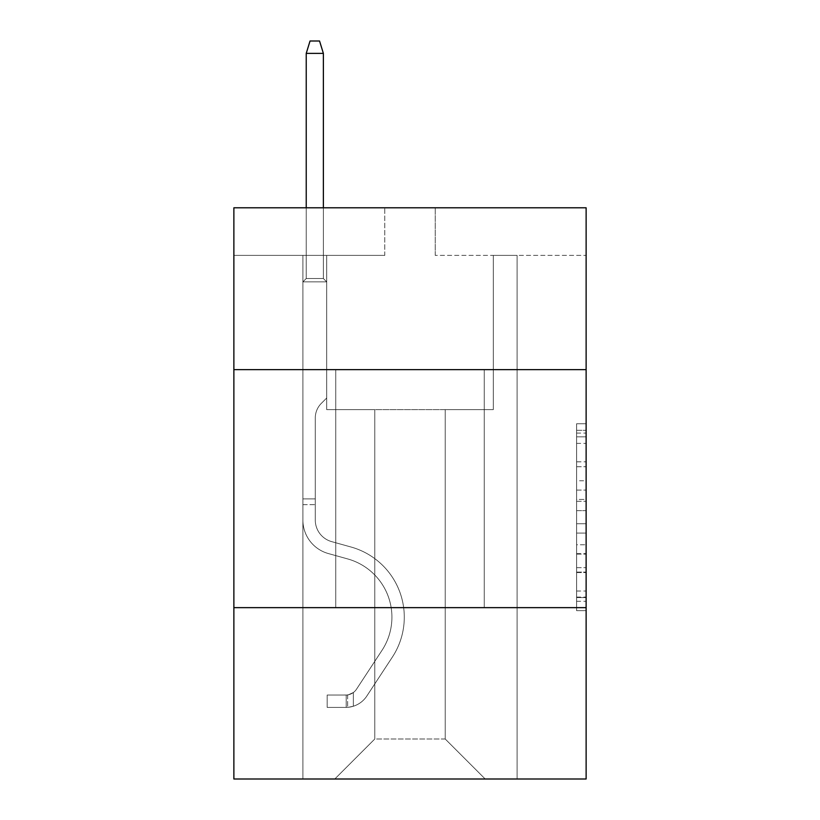 <?xml version="1.0" encoding="UTF-8"?>
<svg xmlns="http://www.w3.org/2000/svg" width="820" height="820" viewBox="0 0 820 820"><rect width="100%" height="100%" fill="white"/><g stroke="black" fill="none" stroke-linecap="round" stroke-linejoin="round"><path stroke-width="0.61" stroke-dasharray="4.1 3.07" d="M576.603 480.756L576.603 510.655L586.126 510.655L586.126 601.296L586.126 433.093L586.126 510.655L576.603 510.655L576.603 430.295L576.603 610.644L576.603 423.745L576.603 597.565L586.126 597.565L576.603 597.565L586.126 597.565L576.603 597.565L576.603 567.655L576.603 610.644L586.126 610.644L586.126 423.745L586.126 597.093L586.126 523.734L576.603 523.734L586.126 523.734L586.126 567.655L586.126 436.834L576.603 436.834L586.126 436.834L586.126 610.644L586.126 433.093L586.126 610.644L576.603 610.644L576.603 423.745L586.126 423.745L586.126 433.093L586.126 423.745L586.126 433.093L586.126 423.745L586.126 430.295L586.126 423.745L576.603 423.745L576.603 436.834L586.126 436.834L576.603 436.834L576.603 480.756L586.126 480.756M484.261 369.635L484.261 607.64L335.739 607.64L484.261 607.64L335.739 607.64L484.261 607.64L484.261 369.635L335.739 369.635L335.739 607.64L335.739 369.635L484.261 369.635M586.126 369.635L233.874 369.635L233.874 207.788L586.126 207.788L435.225 207.788L586.126 207.788L586.126 369.635L233.874 369.635L586.126 369.635L586.126 779L233.874 779L233.874 607.64L586.126 607.64L233.874 607.64L233.874 369.635M586.126 499.441L586.126 490.093L586.126 499.441L576.603 499.441L576.603 461.834L576.603 572.565L576.603 544.767L586.126 544.767L576.603 544.767L576.603 610.644L586.126 610.644L576.603 610.644L586.126 610.644L576.603 610.644L576.603 423.745L586.126 423.745L576.603 423.745L586.126 423.745L576.603 423.745L576.603 499.441L586.126 499.441M586.126 255.389L586.126 207.788L586.126 255.389L435.225 255.389L586.126 255.389M445.229 409.621L445.229 739.015L485.204 779L517.102 779L517.102 255.389L493.302 255.389L517.102 255.389L493.302 255.389L517.102 255.389L493.302 255.389L517.102 255.389L493.302 255.389L517.102 255.389L493.302 255.389L517.102 255.389L493.302 255.389L517.102 255.389L493.302 255.389L517.102 255.389L493.302 255.389L517.102 255.389L493.302 255.389L517.102 255.389L493.302 255.389L517.102 255.389L493.302 255.389L517.102 255.389L493.302 255.389L517.102 255.389L493.302 255.389L517.102 255.389L493.302 255.389L517.102 255.389L493.302 255.389L517.102 255.389L493.302 255.389L517.102 255.389L493.302 255.389L517.102 255.389L493.302 255.389L517.102 255.389L517.102 779L517.102 255.389L517.102 779L517.102 255.389L517.102 779L517.102 255.389L517.102 779L517.102 255.389L517.102 779L517.102 255.389L517.102 779L517.102 255.389L517.102 779L517.102 255.389L517.102 779L517.102 255.389L517.102 779L517.102 255.389L517.102 779L517.102 255.389L517.102 779L517.102 255.389L517.102 779L517.102 255.389L517.102 779L517.102 255.389L517.102 779L517.102 255.389L517.102 779L517.102 255.389L517.102 779L517.102 255.389L517.102 779L517.102 255.389L517.102 779L334.796 779L485.204 779L445.229 739.015L485.204 779L445.229 739.015L485.204 779L445.229 739.015L485.204 779L445.229 739.015L485.204 779L445.229 739.015L485.204 779L445.229 739.015L485.204 779L445.229 739.015L485.204 779L445.229 739.015L485.204 779L445.229 739.015L485.204 779L445.229 739.015L485.204 779L445.229 739.015L485.204 779L445.229 739.015L485.204 779L445.229 739.015L485.204 779L445.229 739.015L485.204 779L445.229 739.015L485.204 779L445.229 739.015L485.204 779L445.229 739.015L485.204 779L445.229 739.015L374.771 739.015L374.771 409.621L374.771 739.015L374.771 409.621L374.771 739.015L334.796 779L374.771 739.015L334.796 779L374.771 739.015L374.771 409.621L445.229 409.621L445.229 739.015L485.204 779L445.229 739.015L445.229 409.621L445.229 739.015L445.229 409.621L445.229 739.015L445.229 409.621L445.229 739.015L445.229 409.621L445.229 739.015L445.229 409.621L445.229 739.015L445.229 409.621L445.229 739.015L445.229 409.621L445.229 739.015L445.229 409.621L445.229 739.015L445.229 409.621L445.229 739.015L445.229 409.621L445.229 739.015L445.229 409.621L445.229 739.015L445.229 409.621L445.229 739.015L445.229 409.621L445.229 739.015L445.229 409.621L445.229 739.015L445.229 409.621L445.229 739.015L445.229 409.621L445.229 739.015L445.229 409.621L445.229 739.015L445.229 409.621L326.698 409.621L326.698 255.389L302.898 255.389L302.898 779L334.796 779L302.898 779L334.796 779L302.898 779L334.796 779L302.898 779L334.796 779L302.898 779L334.796 779L302.898 779L334.796 779L302.898 779L334.796 779L302.898 779L334.796 779L302.898 779L334.796 779L302.898 779L334.796 779L302.898 779L334.796 779L302.898 779L334.796 779L302.898 779L334.796 779L302.898 779L334.796 779L302.898 779L334.796 779L302.898 779L334.796 779L302.898 779L334.796 779L302.898 779L334.796 779L302.898 779L302.898 255.389L302.898 779L302.898 255.389L302.898 779L302.898 255.389L302.898 779L302.898 255.389L302.898 779L302.898 255.389L302.898 779L302.898 255.389L302.898 779L302.898 255.389L302.898 779L302.898 255.389L302.898 779L302.898 255.389L302.898 779L302.898 255.389L302.898 779L302.898 255.389L302.898 779L302.898 255.389L302.898 779L302.898 255.389L302.898 779L302.898 255.389L302.898 779L302.898 255.389L302.898 779L302.898 255.389L302.898 779L302.898 255.389L302.898 779L302.898 255.389L326.698 255.389L302.898 255.389L326.698 255.389L302.898 255.389L326.698 255.389L302.898 255.389L326.698 255.389L302.898 255.389L326.698 255.389L302.898 255.389L326.698 255.389L302.898 255.389L326.698 255.389L302.898 255.389L326.698 255.389L302.898 255.389L326.698 255.389L302.898 255.389L326.698 255.389L302.898 255.389L326.698 255.389L302.898 255.389L326.698 255.389L302.898 255.389L326.698 255.389L302.898 255.389L326.698 255.389L302.898 255.389L326.698 255.389L302.898 255.389L326.698 255.389L302.898 255.389L326.698 255.389L302.898 255.389L326.698 255.389L326.698 409.621L326.698 255.389L326.698 409.621L326.698 255.389L326.698 409.621L326.698 255.389L326.698 409.621L326.698 255.389L326.698 409.621L326.698 255.389L326.698 409.621L326.698 255.389L326.698 409.621L326.698 255.389L326.698 409.621L326.698 255.389L326.698 409.621L326.698 255.389L326.698 409.621L326.698 255.389L326.698 409.621L326.698 255.389L326.698 409.621L326.698 255.389L326.698 409.621L326.698 255.389L326.698 409.621L326.698 255.389L326.698 409.621L326.698 255.389L326.698 409.621L326.698 255.389L326.698 409.621L326.698 255.389L326.698 409.621L374.771 409.621L326.698 409.621L374.771 409.621L326.698 409.621L374.771 409.621L326.698 409.621L374.771 409.621L326.698 409.621L374.771 409.621L326.698 409.621L374.771 409.621L326.698 409.621L374.771 409.621L326.698 409.621L374.771 409.621L326.698 409.621L374.771 409.621L326.698 409.621L374.771 409.621L326.698 409.621L374.771 409.621L326.698 409.621L374.771 409.621L326.698 409.621L374.771 409.621L326.698 409.621L374.771 409.621L326.698 409.621L374.771 409.621L326.698 409.621L374.771 409.621L326.698 409.621L374.771 409.621L326.698 409.621L374.771 409.621L374.771 739.015L334.796 779L374.771 739.015L374.771 409.621L374.771 739.015L334.796 779L374.771 739.015L374.771 409.621L374.771 739.015L334.796 779L374.771 739.015L374.771 409.621L374.771 739.015L334.796 779L374.771 739.015L374.771 409.621L374.771 739.015L334.796 779L374.771 739.015L374.771 409.621L374.771 739.015L334.796 779L374.771 739.015L374.771 409.621L374.771 739.015L334.796 779L374.771 739.015L374.771 409.621L374.771 739.015L334.796 779L374.771 739.015L374.771 409.621L374.771 739.015L334.796 779L374.771 739.015L374.771 409.621L374.771 739.015L334.796 779L374.771 739.015L374.771 409.621L374.771 739.015L334.796 779L374.771 739.015L374.771 409.621L374.771 739.015L334.796 779L374.771 739.015L374.771 409.621L374.771 739.015L334.796 779L374.771 739.015L374.771 409.621L374.771 739.015L334.796 779L374.771 739.015L374.771 409.621L374.771 739.015L334.796 779L374.771 739.015L374.771 409.621L374.771 739.015L334.796 779L374.771 739.015L374.771 409.621L374.771 739.015L334.796 779L374.771 739.015L445.229 739.015L445.229 409.621L493.302 409.621L445.229 409.621M384.775 255.389L233.874 255.389L384.775 255.389L384.775 207.788L233.874 207.788L384.775 207.788L384.775 255.389M233.874 255.389L233.874 207.788L233.874 255.389M435.225 255.389L435.225 207.788L435.225 255.389M493.302 255.389L493.302 409.621L493.302 255.389M233.874 607.64L586.126 607.64M576.603 510.655L586.126 510.655L576.603 510.655M576.603 430.295L576.603 423.745L576.603 430.295L586.126 430.295L576.603 430.295M576.603 572.093L576.603 533.082L576.603 572.093L586.126 572.093L576.603 572.093M576.603 533.082L576.603 523.734L586.126 523.734L576.603 523.734L576.603 533.082L586.126 533.082L576.603 533.082M576.603 461.834L576.603 436.834L576.603 461.834L586.126 461.834L576.603 461.834M576.603 423.745L586.126 423.745L576.603 423.745L576.603 433.093L576.603 423.745L586.126 423.745M576.603 610.644L586.126 610.644L576.603 610.644L576.603 601.296L576.603 610.644M302.898 504.628L302.898 281.854L326.698 281.854L302.898 281.854L306.229 278.523L323.367 278.523L306.229 278.523L302.898 281.854L326.698 281.854L326.698 398.007L321.337 403.368A20.684 20.684 0 0 0 315.28 417.995A20.684 20.684 0 0 1 321.337 403.368L326.698 398.007L326.698 281.854L302.898 281.854L306.229 278.523L323.367 278.523L326.698 281.854L302.898 281.854L326.698 281.854L323.367 278.523L306.229 278.523L302.898 281.854L306.229 278.523L323.367 278.523L326.698 281.854L302.898 281.854L326.698 281.854L326.698 398.007L321.337 403.368A20.684 20.684 0 0 0 315.28 417.995A20.684 20.684 0 0 1 321.337 403.368L326.698 398.007L326.698 281.854L302.898 281.854L306.229 278.523L302.898 281.854L326.698 281.854L302.898 281.854L306.229 278.523L323.367 278.523L306.229 278.523L302.898 281.854L326.698 281.854L323.367 278.523L326.698 281.854L302.898 281.854L306.229 278.523L323.367 278.523L306.229 278.523L302.898 281.854L326.698 281.854L326.698 398.007L321.337 403.368A20.684 20.684 0 0 0 315.28 417.995A20.684 20.684 0 0 1 321.337 403.368L326.698 398.007L326.698 281.854L302.898 281.854L306.229 278.523L323.367 278.523L326.698 281.854L302.898 281.854L326.698 281.854L323.367 278.523L306.229 278.523L302.898 281.854L306.229 278.523L323.367 278.523L326.698 281.854L302.898 281.854L326.698 281.854L326.698 398.007L321.337 403.368A20.684 20.684 0 0 0 315.28 417.995A20.684 20.684 0 0 1 321.337 403.368L326.698 398.007L326.698 281.854L302.898 281.854L306.229 278.523L302.898 281.854L326.698 281.854L302.898 281.854L306.229 278.523L323.367 278.523L306.229 278.523L302.898 281.854L326.698 281.854L323.367 278.523L326.698 281.854L302.898 281.854L306.229 278.523L323.367 278.523L306.229 278.523L302.898 281.854L326.698 281.854L326.698 398.007L321.337 403.368A20.684 20.684 0 0 0 315.28 417.995A20.684 20.684 0 0 1 321.337 403.368L326.698 398.007L326.698 281.854L302.898 281.854L306.229 278.523L323.367 278.523L326.698 281.854L302.898 281.854L326.698 281.854L323.367 278.523L306.229 278.523L302.898 281.854L306.229 278.523L323.367 278.523L326.698 281.854L302.898 281.854L326.698 281.854L326.698 398.007L321.337 403.368A20.684 20.684 0 0 0 315.28 417.995A20.684 20.684 0 0 1 321.337 403.368L326.698 398.007L326.698 281.854L302.898 281.854L306.229 278.523L302.898 281.854L326.698 281.854L302.898 281.854L306.229 278.523L323.367 278.523L306.229 278.523L302.898 281.854L326.698 281.854L323.367 278.523L326.698 281.854L302.898 281.854L306.229 278.523L323.367 278.523L306.229 278.523L302.898 281.854L326.698 281.854L326.698 398.007L321.337 403.368A20.684 20.684 0 0 0 315.28 417.995A20.684 20.684 0 0 1 321.337 403.368L326.698 398.007L326.698 281.854L302.898 281.854L306.229 278.523L323.367 278.523L326.698 281.854L302.898 281.854L326.698 281.854L323.367 278.523L306.229 278.523L302.898 281.854L306.229 278.523L323.367 278.523L326.698 281.854L302.898 281.854L302.898 520.064A34.747 34.747 0 0 0 328.318 553.541A34.747 34.747 0 0 1 302.898 520.064L302.898 281.854L302.898 520.064A34.747 34.747 0 0 0 328.318 553.541A34.747 34.747 0 0 1 302.898 520.064L302.898 281.854L302.898 520.064A34.747 34.747 0 0 0 328.318 553.541A34.747 34.747 0 0 1 302.898 520.064L302.898 281.854L302.898 520.064A34.747 34.747 0 0 0 328.318 553.541L347.69 558.932L328.318 553.541A34.747 34.747 0 0 1 302.898 520.064L302.898 281.854L302.898 520.064A34.747 34.747 0 0 0 328.318 553.541A34.747 34.747 0 0 1 302.898 520.064L302.898 281.854L302.898 520.064A34.747 34.747 0 0 0 328.318 553.541A34.747 34.747 0 0 1 302.898 520.064L302.898 281.854L302.898 520.064A34.747 34.747 0 0 0 328.318 553.541L347.69 558.932L328.318 553.541A34.747 34.747 0 0 1 302.898 520.064L302.898 281.854L326.698 281.854L326.698 398.007L321.337 403.368A20.684 20.684 0 0 0 315.28 417.995A20.684 20.684 0 0 1 321.337 403.368L326.698 398.007L326.698 281.854L302.898 281.854L302.898 520.064A34.747 34.747 0 0 0 328.318 553.541A34.747 34.747 0 0 1 302.898 520.064L302.898 281.854L326.698 281.854L323.367 278.523L306.229 278.523L302.898 281.854L326.698 281.854L326.698 398.007L321.337 403.368A20.684 20.684 0 0 0 315.28 417.995A20.684 20.684 0 0 1 321.337 403.368L326.698 398.007L326.698 281.854L302.898 281.854L302.898 520.064A34.747 34.747 0 0 0 328.318 553.541A34.747 34.747 0 0 1 302.898 520.064L302.898 281.854L326.698 281.854L323.367 278.523L326.698 281.854L326.698 398.007L321.337 403.368A20.684 20.684 0 0 0 315.28 417.995A20.684 20.684 0 0 1 321.337 403.368L326.698 398.007L326.698 281.854L302.898 281.854L302.898 520.064A34.747 34.747 0 0 0 328.318 553.541L347.69 558.932A60.454 60.454 0 0 1 382.007 650.332A60.454 60.454 0 0 0 347.69 558.932L328.318 553.541A34.747 34.747 0 0 1 302.898 520.064L302.898 281.854L326.698 281.854L323.367 278.523L306.229 278.523L323.367 278.523L326.698 281.854L302.898 281.854L326.698 281.854L326.698 398.007L321.337 403.368A20.684 20.684 0 0 0 315.28 417.995A20.684 20.684 0 0 1 321.337 403.368L326.698 398.007L326.698 281.854L302.898 281.854L302.898 520.064A34.747 34.747 0 0 0 328.318 553.541A34.747 34.747 0 0 1 302.898 520.064L302.898 281.854L326.698 281.854L323.367 278.523L306.229 278.523L302.898 281.854L326.698 281.854L326.698 398.007L321.337 403.368A20.684 20.684 0 0 0 315.28 417.995A20.684 20.684 0 0 1 321.337 403.368L326.698 398.007L326.698 281.854L302.898 281.854L302.898 520.064A34.747 34.747 0 0 0 328.318 553.541A34.747 34.747 0 0 1 302.898 520.064L302.898 281.854L326.698 281.854L323.367 278.523L326.698 281.854L326.698 398.007L321.337 403.368A20.684 20.684 0 0 0 315.28 417.995A20.684 20.684 0 0 1 321.337 403.368L326.698 398.007L326.698 281.854L302.898 281.854L302.898 520.064A34.747 34.747 0 0 0 328.318 553.541L347.69 558.932L328.318 553.541A34.747 34.747 0 0 1 302.898 520.064L302.898 281.854L326.698 281.854L323.367 278.523L306.229 278.523L323.367 278.523L326.698 281.854L302.898 281.854L326.698 281.854L326.698 398.007L321.337 403.368A20.684 20.684 0 0 0 315.28 417.995A20.684 20.684 0 0 1 321.337 403.368L326.698 398.007L326.698 281.854L302.898 281.854L302.898 520.064A34.747 34.747 0 0 0 328.318 553.541A34.747 34.747 0 0 1 302.898 520.064L302.898 281.854L326.698 281.854L323.367 278.523L306.229 278.523L302.898 281.854L326.698 281.854L326.698 398.007L321.337 403.368A20.684 20.684 0 0 0 315.28 417.995A20.684 20.684 0 0 1 321.337 403.368L326.698 398.007L326.698 281.854L302.898 281.854L302.898 520.064A34.747 34.747 0 0 0 328.318 553.541A34.747 34.747 0 0 1 302.898 520.064L302.898 281.854L326.698 281.854L323.367 278.523L326.698 281.854L326.698 398.007L321.337 403.368A20.684 20.684 0 0 0 315.28 417.995A20.684 20.684 0 0 1 321.337 403.368L326.698 398.007L326.698 281.854L302.898 281.854L302.898 520.064A34.747 34.747 0 0 0 328.318 553.541L347.69 558.932L328.318 553.541A34.747 34.747 0 0 1 302.898 520.064L302.898 281.854L326.698 281.854L323.367 278.523L306.229 278.523L323.367 278.523L326.698 281.854L302.898 281.854L326.698 281.854L326.698 398.007L321.337 403.368A20.684 20.684 0 0 0 315.28 417.995A20.684 20.684 0 0 1 321.337 403.368L326.698 398.007L326.698 281.854L302.898 281.854L302.898 520.064A34.747 34.747 0 0 0 328.318 553.541A34.747 34.747 0 0 1 302.898 520.064L302.898 281.854L326.698 281.854L323.367 278.523L306.229 278.523L302.898 281.854L326.698 281.854L326.698 398.007L321.337 403.368A20.684 20.684 0 0 0 315.28 417.995A20.684 20.684 0 0 1 321.337 403.368L326.698 398.007L326.698 281.854L302.898 281.854L302.898 520.064L302.898 504.628L315.28 504.628L315.28 498.919L302.898 498.919L315.28 498.919L315.28 520.064L315.28 417.995L315.28 520.064A22.376 22.376 0 0 0 331.639 541.62A22.376 22.376 0 0 1 315.28 520.064L315.28 417.995L315.28 520.064L315.28 498.919L302.898 498.919L315.28 498.919L315.28 520.064A22.376 22.376 0 0 0 331.639 541.62A22.376 22.376 0 0 1 315.28 520.064L315.28 417.995L315.28 520.064A22.376 22.376 0 0 0 331.639 541.62A22.376 22.376 0 0 1 315.28 520.064L315.28 417.995L315.28 520.064L315.28 498.919L302.898 498.919L315.28 498.919L315.28 520.064A22.376 22.376 0 0 0 331.639 541.62L351.011 547.012L331.639 541.62A22.376 22.376 0 0 1 315.28 520.064L315.28 417.995L315.28 520.064A22.376 22.376 0 0 0 331.639 541.62A22.376 22.376 0 0 1 315.28 520.064L315.28 417.995L315.28 520.064L315.28 498.919L302.898 498.919L315.28 498.919L315.28 520.064A22.376 22.376 0 0 0 331.639 541.62A22.376 22.376 0 0 1 315.28 520.064L315.28 417.995L315.28 520.064A22.376 22.376 0 0 0 331.639 541.62L351.011 547.012L331.639 541.62A22.376 22.376 0 0 1 315.28 520.064L315.28 417.995L315.28 520.064L315.28 498.919L302.898 498.919L315.28 498.919L315.28 520.064A22.376 22.376 0 0 0 331.639 541.62A22.376 22.376 0 0 1 315.28 520.064L315.28 417.995L315.28 520.064A22.376 22.376 0 0 0 331.639 541.62A22.376 22.376 0 0 1 315.28 520.064L315.28 417.995L315.28 520.064L315.28 498.919L302.898 498.919L315.28 498.919L315.28 520.064A22.376 22.376 0 0 0 331.639 541.62L351.011 547.012L331.639 541.62A22.376 22.376 0 0 1 315.28 520.064L315.28 417.995L315.28 520.064A22.376 22.376 0 0 0 331.639 541.62A22.376 22.376 0 0 1 315.28 520.064L315.28 417.995L315.28 520.064L315.28 498.919L302.898 498.919L315.28 498.919L315.28 520.064A22.376 22.376 0 0 0 331.639 541.62A22.376 22.376 0 0 1 315.28 520.064L315.28 417.995L315.28 520.064A22.376 22.376 0 0 0 331.639 541.62L351.011 547.012A72.826 72.826 0 0 1 392.349 657.117A72.826 72.826 0 0 0 351.011 547.012L331.639 541.62A22.376 22.376 0 0 1 315.28 520.064L315.28 417.995L315.28 520.064L315.28 498.919L302.898 498.919L315.28 498.919L315.28 520.064A22.376 22.376 0 0 0 331.639 541.62A22.376 22.376 0 0 1 315.28 520.064L315.28 417.995L315.28 520.064A22.376 22.376 0 0 0 331.639 541.62A22.376 22.376 0 0 1 315.28 520.064L315.28 417.995L315.28 520.064L315.28 498.919L302.898 498.919L315.28 498.919L315.28 520.064A22.376 22.376 0 0 0 331.639 541.62L351.011 547.012L331.639 541.62A22.376 22.376 0 0 1 315.28 520.064L315.28 417.995L315.28 520.064A22.376 22.376 0 0 0 331.639 541.62A22.376 22.376 0 0 1 315.28 520.064L315.28 417.995L315.28 520.064L315.28 504.628L302.898 504.628M346.214 707.404A25.225 25.225 0 0 0 366.837 696.016L392.349 657.117A72.826 72.826 0 0 0 351.011 547.012L331.639 541.62A22.376 22.376 0 0 1 315.28 520.064A22.376 22.376 0 0 0 331.639 541.62L351.011 547.012A72.826 72.826 0 0 1 392.349 657.117A72.826 72.826 0 0 0 351.011 547.012L331.639 541.62A22.376 22.376 0 0 1 315.28 520.064A22.376 22.376 0 0 0 331.639 541.62A22.376 22.376 0 0 1 315.28 520.064A22.376 22.376 0 0 0 331.639 541.62L351.011 547.012L331.639 541.62A22.376 22.376 0 0 1 315.28 520.064A22.376 22.376 0 0 0 331.639 541.62L351.011 547.012L331.639 541.62A22.376 22.376 0 0 1 315.28 520.064A22.376 22.376 0 0 0 331.639 541.62A22.376 22.376 0 0 1 315.28 520.064A22.376 22.376 0 0 0 331.639 541.62L351.011 547.012A72.826 72.826 0 0 1 392.349 657.117L366.837 696.016L392.349 657.117A72.826 72.826 0 0 0 351.011 547.012L331.639 541.62A22.376 22.376 0 0 1 315.28 520.064A22.376 22.376 0 0 0 331.639 541.62L351.011 547.012L331.639 541.62A22.376 22.376 0 0 1 315.28 520.064A22.376 22.376 0 0 0 331.639 541.62A22.376 22.376 0 0 1 315.28 520.064A22.376 22.376 0 0 0 331.639 541.62L351.011 547.012L331.639 541.62A22.376 22.376 0 0 1 315.28 520.064A22.376 22.376 0 0 0 331.639 541.62L351.011 547.012A72.826 72.826 0 0 1 392.349 657.117A72.826 72.826 0 0 0 351.011 547.012L331.639 541.62A22.376 22.376 0 0 1 315.28 520.064A22.376 22.376 0 0 0 331.639 541.62A22.376 22.376 0 0 1 315.28 520.064A22.376 22.376 0 0 0 331.639 541.62L351.011 547.012L331.639 541.62A22.376 22.376 0 0 1 315.28 520.064A22.376 22.376 0 0 0 331.639 541.62L351.011 547.012L331.639 541.62A22.376 22.376 0 0 1 315.28 520.064A22.376 22.376 0 0 0 331.639 541.62A22.376 22.376 0 0 1 315.28 520.064A22.376 22.376 0 0 0 331.639 541.62L351.011 547.012A72.826 72.826 0 0 1 392.349 657.117A72.826 72.826 0 0 0 351.011 547.012L331.639 541.62A22.376 22.376 0 0 1 315.28 520.064A22.376 22.376 0 0 0 331.639 541.62L351.011 547.012L331.639 541.62A22.376 22.376 0 0 1 315.28 520.064A22.376 22.376 0 0 0 331.639 541.62A22.376 22.376 0 0 1 315.28 520.064A22.376 22.376 0 0 0 331.639 541.62L351.011 547.012L331.639 541.62A22.376 22.376 0 0 1 315.28 520.064A22.376 22.376 0 0 0 331.639 541.62L351.011 547.012A72.826 72.826 0 0 1 392.349 657.117L366.837 696.016L392.349 657.117A72.826 72.826 0 0 0 351.011 547.012L331.639 541.62L351.011 547.012A72.826 72.826 0 0 1 392.349 657.117A72.826 72.826 0 0 0 351.011 547.012L331.639 541.62L351.011 547.012A72.826 72.826 0 0 1 392.349 657.117A72.826 72.826 0 0 0 351.011 547.012L331.639 541.62L351.011 547.012A72.826 72.826 0 0 1 392.349 657.117L366.837 696.016A25.225 25.225 0 0 1 353.358 706.235A25.225 25.225 0 0 0 366.837 696.016L392.349 657.117A72.826 72.826 0 0 0 351.011 547.012L331.639 541.62L351.011 547.012A72.826 72.826 0 0 1 392.349 657.117A72.826 72.826 0 0 0 351.011 547.012L331.639 541.62L351.011 547.012A72.826 72.826 0 0 1 392.349 657.117A72.826 72.826 0 0 0 351.011 547.012L331.639 541.62L351.011 547.012A72.826 72.826 0 0 1 392.349 657.117L366.837 696.016L392.349 657.117A72.826 72.826 0 0 0 351.011 547.012L331.639 541.62L351.011 547.012A72.826 72.826 0 0 1 392.349 657.117A72.826 72.826 0 0 0 351.011 547.012L331.639 541.62L351.011 547.012A72.826 72.826 0 0 1 392.349 657.117A72.826 72.826 0 0 0 351.011 547.012L331.639 541.62L351.011 547.012A72.826 72.826 0 0 1 392.349 657.117L366.837 696.016L392.349 657.117A72.826 72.826 0 0 0 351.011 547.012L331.639 541.62L351.011 547.012A72.826 72.826 0 0 1 392.349 657.117A72.826 72.826 0 0 0 351.011 547.012L331.639 541.62L351.011 547.012A72.826 72.826 0 0 1 392.349 657.117A72.826 72.826 0 0 0 351.011 547.012L331.639 541.62L351.011 547.012A72.826 72.826 0 0 1 392.349 657.117L366.837 696.016A25.225 25.225 0 0 1 353.358 706.235C346.019 707.793 346.019 707.793 353.358 706.235C346.019 707.793 346.019 707.793 353.358 706.235A25.225 25.225 0 0 0 366.837 696.016L392.349 657.117A72.826 72.826 0 0 0 351.011 547.012A72.826 72.826 0 0 1 392.349 657.117A72.826 72.826 0 0 0 351.011 547.012A72.826 72.826 0 0 1 392.349 657.117L366.837 696.016L392.349 657.117A72.826 72.826 0 0 0 351.011 547.012A72.826 72.826 0 0 1 392.349 657.117L366.837 696.016L392.349 657.117A72.826 72.826 0 0 0 351.011 547.012A72.826 72.826 0 0 1 392.349 657.117A72.826 72.826 0 0 0 351.011 547.012A72.826 72.826 0 0 1 392.349 657.117L366.837 696.016A25.225 25.225 0 0 1 353.358 706.235C346.019 707.793 346.019 707.793 353.358 706.235C346.019 707.793 346.019 707.793 353.358 706.235A25.225 25.225 0 0 0 366.837 696.016L392.349 657.117A72.826 72.826 0 0 0 351.011 547.012A72.826 72.826 0 0 1 392.349 657.117L366.837 696.016L392.349 657.117A72.826 72.826 0 0 0 351.011 547.012A72.826 72.826 0 0 1 392.349 657.117A72.826 72.826 0 0 0 351.011 547.012A72.826 72.826 0 0 1 392.349 657.117L366.837 696.016L392.349 657.117A72.826 72.826 0 0 0 351.011 547.012A72.826 72.826 0 0 1 392.349 657.117L366.837 696.016A25.225 25.225 0 0 1 353.358 706.235C346.019 707.793 346.019 707.793 353.358 706.235C346.019 707.793 346.019 707.793 353.358 706.235A25.225 25.225 0 0 0 366.837 696.016L392.349 657.117A72.826 72.826 0 0 0 351.011 547.012A72.826 72.826 0 0 1 392.349 657.117A72.826 72.826 0 0 0 351.011 547.012A72.826 72.826 0 0 1 392.349 657.117L366.837 696.016L392.349 657.117A72.826 72.826 0 0 0 351.011 547.012A72.826 72.826 0 0 1 392.349 657.117L366.837 696.016L392.349 657.117A72.826 72.826 0 0 0 351.011 547.012A72.826 72.826 0 0 1 392.349 657.117A72.826 72.826 0 0 0 351.011 547.012A72.826 72.826 0 0 1 392.349 657.117L366.837 696.016A25.225 25.225 0 0 1 353.358 706.235C346.019 707.793 346.019 707.793 353.358 706.235C346.019 707.793 346.019 707.793 353.358 706.235A25.225 25.225 0 0 0 366.837 696.016L392.349 657.117A72.826 72.826 0 0 0 351.011 547.012A72.826 72.826 0 0 1 392.349 657.117L366.837 696.016L392.349 657.117A72.826 72.826 0 0 0 351.011 547.012A72.826 72.826 0 0 1 392.349 657.117A72.826 72.826 0 0 0 351.011 547.012A72.826 72.826 0 0 1 392.349 657.117L366.837 696.016L392.349 657.117A72.826 72.826 0 0 0 351.011 547.012A72.826 72.826 0 0 1 392.349 657.117L366.837 696.016A25.225 25.225 0 0 1 353.358 706.235C346.019 707.793 346.019 707.793 353.358 706.235C346.019 707.793 346.019 707.793 353.358 706.235A25.225 25.225 0 0 0 366.837 696.016L392.349 657.117L366.837 696.016A25.225 25.225 0 0 1 353.358 706.235C346.019 707.793 346.019 707.793 353.358 706.235C346.019 707.793 346.019 707.793 353.358 706.235A25.225 25.225 0 0 0 366.837 696.016L392.349 657.117L366.837 696.016A25.225 25.225 0 0 1 353.358 706.235C346.019 707.793 346.019 707.793 353.358 706.235C346.019 707.793 346.019 707.793 353.358 706.235A25.225 25.225 0 0 0 366.837 696.016L392.349 657.117L366.837 696.016A25.225 25.225 0 0 1 353.358 706.235C346.019 707.793 346.019 707.793 353.358 706.235C346.019 707.793 346.019 707.793 353.358 706.235A25.225 25.225 0 0 0 366.837 696.016L392.349 657.117L366.837 696.016A25.225 25.225 0 0 1 353.358 706.235C346.019 707.793 346.019 707.793 353.358 706.235C346.019 707.793 346.019 707.793 353.358 706.235A25.225 25.225 0 0 0 366.837 696.016L392.349 657.117L366.837 696.016A25.225 25.225 0 0 1 353.358 706.235C346.019 707.793 346.019 707.793 353.358 706.235C346.019 707.793 346.019 707.793 353.358 706.235A25.225 25.225 0 0 0 366.837 696.016L392.349 657.117L366.837 696.016A25.225 25.225 0 0 1 353.358 706.235C346.019 707.793 346.019 707.793 353.358 706.235C346.019 707.793 346.019 707.793 353.358 706.235A25.225 25.225 0 0 0 366.837 696.016L392.349 657.117L366.837 696.016A25.225 25.225 0 0 1 353.358 706.235C346.019 707.793 346.019 707.793 353.358 706.235C346.019 707.793 346.019 707.793 353.358 706.235A25.225 25.225 0 0 0 366.837 696.016L392.349 657.117L366.837 696.016A25.225 25.225 0 0 1 353.358 706.235C346.019 707.793 346.019 707.793 353.358 706.235C346.019 707.793 346.019 707.793 353.358 706.235A25.225 25.225 0 0 0 366.837 696.016L392.349 657.117L366.837 696.016A25.225 25.225 0 0 1 353.358 706.235C346.019 707.793 346.019 707.793 353.358 706.235C346.019 707.793 346.019 707.793 353.358 706.235A25.225 25.225 0 0 0 366.837 696.016L392.349 657.117L366.837 696.016A25.225 25.225 0 0 1 353.358 706.235C346.019 707.793 346.019 707.793 353.358 706.235C346.019 707.793 346.019 707.793 353.358 706.235A25.225 25.225 0 0 0 366.837 696.016L392.349 657.117L366.837 696.016A25.225 25.225 0 0 1 353.358 706.235C346.019 707.793 346.019 707.793 353.358 706.235C346.019 707.793 346.019 707.793 353.358 706.235A25.225 25.225 0 0 0 366.837 696.016L392.349 657.117L366.837 696.016A25.225 25.225 0 0 1 353.358 706.235C346.019 707.793 346.019 707.793 353.358 706.235C346.019 707.793 346.019 707.793 353.358 706.235A25.225 25.225 0 0 0 366.837 696.016A25.225 25.225 0 0 1 346.214 707.404L346.214 695.022A12.853 12.853 0 0 0 356.485 689.23L382.007 650.332A60.454 60.454 0 0 0 347.69 558.932A60.454 60.454 0 0 1 382.007 650.332A60.454 60.454 0 0 0 347.69 558.932L328.318 553.541A34.747 34.747 0 0 1 302.898 520.064A34.747 34.747 0 0 0 328.318 553.541L347.69 558.932L328.318 553.541A34.747 34.747 0 0 1 302.898 520.064A34.747 34.747 0 0 0 328.318 553.541A34.747 34.747 0 0 1 302.898 520.064A34.747 34.747 0 0 0 328.318 553.541L347.69 558.932L328.318 553.541A34.747 34.747 0 0 1 302.898 520.064A34.747 34.747 0 0 0 328.318 553.541L347.69 558.932A60.454 60.454 0 0 1 382.007 650.332L356.485 689.23L382.007 650.332A60.454 60.454 0 0 0 347.69 558.932L328.318 553.541A34.747 34.747 0 0 1 302.898 520.064A34.747 34.747 0 0 0 328.318 553.541A34.747 34.747 0 0 1 302.898 520.064A34.747 34.747 0 0 0 328.318 553.541L347.69 558.932L328.318 553.541A34.747 34.747 0 0 1 302.898 520.064A34.747 34.747 0 0 0 328.318 553.541L347.69 558.932L328.318 553.541A34.747 34.747 0 0 1 302.898 520.064A34.747 34.747 0 0 0 328.318 553.541A34.747 34.747 0 0 1 302.898 520.064A34.747 34.747 0 0 0 328.318 553.541L347.69 558.932A60.454 60.454 0 0 1 382.007 650.332A60.454 60.454 0 0 0 347.69 558.932L328.318 553.541A34.747 34.747 0 0 1 302.898 520.064A34.747 34.747 0 0 0 328.318 553.541L347.69 558.932L328.318 553.541A34.747 34.747 0 0 1 302.898 520.064A34.747 34.747 0 0 0 328.318 553.541A34.747 34.747 0 0 1 302.898 520.064A34.747 34.747 0 0 0 328.318 553.541L347.69 558.932L328.318 553.541A34.747 34.747 0 0 1 302.898 520.064A34.747 34.747 0 0 0 328.318 553.541L347.69 558.932A60.454 60.454 0 0 1 382.007 650.332A60.454 60.454 0 0 0 347.69 558.932L328.318 553.541A34.747 34.747 0 0 1 302.898 520.064A34.747 34.747 0 0 0 328.318 553.541A34.747 34.747 0 0 1 302.898 520.064A34.747 34.747 0 0 0 328.318 553.541L347.69 558.932L328.318 553.541A34.747 34.747 0 0 1 302.898 520.064A34.747 34.747 0 0 0 328.318 553.541L347.69 558.932L328.318 553.541A34.747 34.747 0 0 1 302.898 520.064A34.747 34.747 0 0 0 328.318 553.541A34.747 34.747 0 0 1 302.898 520.064A34.747 34.747 0 0 0 328.318 553.541L347.69 558.932A60.454 60.454 0 0 1 382.007 650.332L356.485 689.23L382.007 650.332A60.454 60.454 0 0 0 347.69 558.932L328.318 553.541A34.747 34.747 0 0 1 302.898 520.064A34.747 34.747 0 0 0 328.318 553.541L347.69 558.932A60.454 60.454 0 0 1 382.007 650.332A60.454 60.454 0 0 0 347.69 558.932L328.318 553.541L347.69 558.932A60.454 60.454 0 0 1 382.007 650.332A60.454 60.454 0 0 0 347.69 558.932L328.318 553.541L347.69 558.932A60.454 60.454 0 0 1 382.007 650.332L356.485 689.23A12.853 12.853 0 0 1 353.358 692.531C346.142 695.842 346.142 695.842 353.358 692.531C346.142 695.842 346.142 695.842 353.358 692.531A12.853 12.853 0 0 0 356.485 689.23L382.007 650.332A60.454 60.454 0 0 0 347.69 558.932L328.318 553.541L347.69 558.932A60.454 60.454 0 0 1 382.007 650.332A60.454 60.454 0 0 0 347.69 558.932L328.318 553.541L347.69 558.932A60.454 60.454 0 0 1 382.007 650.332A60.454 60.454 0 0 0 347.69 558.932L328.318 553.541L347.69 558.932A60.454 60.454 0 0 1 382.007 650.332L356.485 689.23L382.007 650.332A60.454 60.454 0 0 0 347.69 558.932L328.318 553.541L347.69 558.932A60.454 60.454 0 0 1 382.007 650.332A60.454 60.454 0 0 0 347.69 558.932L328.318 553.541L347.69 558.932A60.454 60.454 0 0 1 382.007 650.332A60.454 60.454 0 0 0 347.69 558.932L328.318 553.541L347.69 558.932A60.454 60.454 0 0 1 382.007 650.332L356.485 689.23L382.007 650.332A60.454 60.454 0 0 0 347.69 558.932L328.318 553.541L347.69 558.932A60.454 60.454 0 0 1 382.007 650.332A60.454 60.454 0 0 0 347.69 558.932L328.318 553.541L347.69 558.932A60.454 60.454 0 0 1 382.007 650.332A60.454 60.454 0 0 0 347.69 558.932L328.318 553.541L347.69 558.932A60.454 60.454 0 0 1 382.007 650.332L356.485 689.23A12.853 12.853 0 0 1 353.358 692.531C346.142 695.842 346.142 695.842 353.358 692.531C346.142 695.842 346.142 695.842 353.358 692.531A12.853 12.853 0 0 0 356.485 689.23L382.007 650.332A60.454 60.454 0 0 0 347.69 558.932A60.454 60.454 0 0 1 382.007 650.332A60.454 60.454 0 0 0 347.69 558.932A60.454 60.454 0 0 1 382.007 650.332L356.485 689.23L382.007 650.332A60.454 60.454 0 0 0 347.69 558.932A60.454 60.454 0 0 1 382.007 650.332L356.485 689.23L382.007 650.332A60.454 60.454 0 0 0 347.69 558.932A60.454 60.454 0 0 1 382.007 650.332A60.454 60.454 0 0 0 347.69 558.932A60.454 60.454 0 0 1 382.007 650.332L356.485 689.23A12.853 12.853 0 0 1 353.358 692.531C346.142 695.842 346.142 695.842 353.358 692.531C346.142 695.842 346.142 695.842 353.358 692.531A12.853 12.853 0 0 0 356.485 689.23L382.007 650.332A60.454 60.454 0 0 0 347.69 558.932A60.454 60.454 0 0 1 382.007 650.332L356.485 689.23L382.007 650.332A60.454 60.454 0 0 0 347.69 558.932A60.454 60.454 0 0 1 382.007 650.332A60.454 60.454 0 0 0 347.69 558.932A60.454 60.454 0 0 1 382.007 650.332L356.485 689.23L382.007 650.332A60.454 60.454 0 0 0 347.69 558.932A60.454 60.454 0 0 1 382.007 650.332L356.485 689.23A12.853 12.853 0 0 1 353.358 692.531C346.142 695.842 346.142 695.842 353.358 692.531C346.142 695.842 346.142 695.842 353.358 692.531A12.853 12.853 0 0 0 356.485 689.23L382.007 650.332A60.454 60.454 0 0 0 347.69 558.932A60.454 60.454 0 0 1 382.007 650.332A60.454 60.454 0 0 0 347.69 558.932A60.454 60.454 0 0 1 382.007 650.332L356.485 689.23L382.007 650.332A60.454 60.454 0 0 0 347.69 558.932A60.454 60.454 0 0 1 382.007 650.332L356.485 689.23L382.007 650.332A60.454 60.454 0 0 0 347.69 558.932A60.454 60.454 0 0 1 382.007 650.332A60.454 60.454 0 0 0 347.69 558.932A60.454 60.454 0 0 1 382.007 650.332L356.485 689.23A12.853 12.853 0 0 1 353.358 692.531C346.142 695.842 346.142 695.842 353.358 692.531C346.142 695.842 346.142 695.842 353.358 692.531A12.853 12.853 0 0 0 356.485 689.23L382.007 650.332A60.454 60.454 0 0 0 347.69 558.932A60.454 60.454 0 0 1 382.007 650.332L356.485 689.23L382.007 650.332A60.454 60.454 0 0 0 347.69 558.932A60.454 60.454 0 0 1 382.007 650.332A60.454 60.454 0 0 0 347.69 558.932A60.454 60.454 0 0 1 382.007 650.332L356.485 689.23L382.007 650.332A60.454 60.454 0 0 0 347.69 558.932A60.454 60.454 0 0 1 382.007 650.332L356.485 689.23A12.853 12.853 0 0 1 353.358 692.531C346.142 695.842 346.142 695.842 353.358 692.531C346.142 695.842 346.142 695.842 353.358 692.531A12.853 12.853 0 0 0 356.485 689.23L382.007 650.332L356.485 689.23A12.853 12.853 0 0 1 353.358 692.531C346.142 695.842 346.142 695.842 353.358 692.531C346.142 695.842 346.142 695.842 353.358 692.531A12.853 12.853 0 0 0 356.485 689.23L382.007 650.332L356.485 689.23A12.853 12.853 0 0 1 353.358 692.531C346.142 695.842 346.142 695.842 353.358 692.531C346.142 695.842 346.142 695.842 353.358 692.531A12.853 12.853 0 0 0 356.485 689.23L382.007 650.332L356.485 689.23A12.853 12.853 0 0 1 353.358 692.531C346.142 695.842 346.142 695.842 353.358 692.531C346.142 695.842 346.142 695.842 353.358 692.531A12.853 12.853 0 0 0 356.485 689.23L382.007 650.332L356.485 689.23A12.853 12.853 0 0 1 353.358 692.531C346.142 695.842 346.142 695.842 353.358 692.531C346.142 695.842 346.142 695.842 353.358 692.531A12.853 12.853 0 0 0 356.485 689.23L382.007 650.332L356.485 689.23A12.853 12.853 0 0 1 353.358 692.531C346.142 695.842 346.142 695.842 353.358 692.531C346.142 695.842 346.142 695.842 353.358 692.531A12.853 12.853 0 0 0 356.485 689.23L382.007 650.332L356.485 689.23A12.853 12.853 0 0 1 353.358 692.531C346.142 695.842 346.142 695.842 353.358 692.531C346.142 695.842 346.142 695.842 353.358 692.531A12.853 12.853 0 0 0 356.485 689.23L382.007 650.332L356.485 689.23A12.853 12.853 0 0 1 353.358 692.531C346.142 695.842 346.142 695.842 353.358 692.531C346.142 695.842 346.142 695.842 353.358 692.531A12.853 12.853 0 0 0 356.485 689.23L382.007 650.332L356.485 689.23A12.853 12.853 0 0 1 353.358 692.531C346.142 695.842 346.142 695.842 353.358 692.531C346.142 695.842 346.142 695.842 353.358 692.531A12.853 12.853 0 0 0 356.485 689.23L382.007 650.332L356.485 689.23A12.853 12.853 0 0 1 353.358 692.531C346.142 695.842 346.142 695.842 353.358 692.531C346.142 695.842 346.142 695.842 353.358 692.531A12.853 12.853 0 0 0 356.485 689.23L382.007 650.332L356.485 689.23A12.853 12.853 0 0 1 353.358 692.531C346.142 695.842 346.142 695.842 353.358 692.531C346.142 695.842 346.142 695.842 353.358 692.531A12.853 12.853 0 0 0 356.485 689.23L382.007 650.332L356.485 689.23A12.853 12.853 0 0 1 353.358 692.531C346.142 695.842 346.142 695.842 353.358 692.531C346.142 695.842 346.142 695.842 353.358 692.531A12.853 12.853 0 0 0 356.485 689.23L382.007 650.332L356.485 689.23A12.853 12.853 0 0 1 353.358 692.531C346.142 695.842 346.142 695.842 353.358 692.531C346.142 695.842 346.142 695.842 353.358 692.531A12.853 12.853 0 0 0 356.485 689.23A12.853 12.853 0 0 1 346.214 695.022L346.214 707.404L327.18 707.404L346.214 707.404A25.225 25.225 0 0 0 366.837 696.016A25.225 25.225 0 0 1 346.214 707.404L346.214 695.022L327.18 695.032L346.214 695.022A12.853 12.853 0 0 0 356.485 689.23A12.853 12.853 0 0 1 346.214 695.022L346.214 707.404L327.18 707.404L327.18 695.032L327.18 707.404L346.214 707.404A25.225 25.225 0 0 0 366.837 696.016A25.225 25.225 0 0 1 346.214 707.404L346.214 695.022L327.18 695.032L346.214 695.022A12.853 12.853 0 0 0 356.485 689.23A12.853 12.853 0 0 1 346.214 695.022L346.214 707.404L327.18 707.404L327.18 695.032L327.18 707.404L346.214 707.404A25.225 25.225 0 0 0 366.837 696.016A25.225 25.225 0 0 1 346.214 707.404L346.214 695.022L327.18 695.032L346.214 695.022A12.853 12.853 0 0 0 356.485 689.23A12.853 12.853 0 0 1 346.214 695.022L346.214 707.404L327.18 707.404L327.18 695.032L327.18 707.404L346.214 707.404A25.225 25.225 0 0 0 366.837 696.016A25.225 25.225 0 0 1 346.214 707.404L346.214 695.022L327.18 695.032L346.214 695.022A12.853 12.853 0 0 0 356.485 689.23A12.853 12.853 0 0 1 346.214 695.022L346.214 707.404L327.18 707.404L327.18 695.032L327.18 707.404L346.214 707.404A25.225 25.225 0 0 0 366.837 696.016A25.225 25.225 0 0 1 346.214 707.404L346.214 695.022L327.18 695.032L346.214 695.022A12.853 12.853 0 0 0 356.485 689.23A12.853 12.853 0 0 1 346.214 695.022L346.214 707.404L327.18 707.404L327.18 695.032L327.18 707.404L346.214 707.404A25.225 25.225 0 0 0 366.837 696.016A25.225 25.225 0 0 1 346.214 707.404L346.214 695.022L327.18 695.032L346.214 695.022A12.853 12.853 0 0 0 356.485 689.23A12.853 12.853 0 0 1 346.214 695.022L346.214 707.404L327.18 707.404L327.18 695.032L327.18 707.404L346.214 707.404A25.225 25.225 0 0 0 366.837 696.016A25.225 25.225 0 0 1 346.214 707.404L346.214 695.022L327.18 695.032L346.214 695.022A12.853 12.853 0 0 0 356.485 689.23A12.853 12.853 0 0 1 346.214 695.022L346.214 707.404L327.18 707.404L327.18 695.032L327.18 707.404L346.214 707.404A25.225 25.225 0 0 0 366.837 696.016A25.225 25.225 0 0 1 346.214 707.404L346.214 695.022L327.18 695.032L346.214 695.022A12.853 12.853 0 0 0 356.485 689.23A12.853 12.853 0 0 1 346.214 695.022L346.214 707.404L327.18 707.404L327.18 695.032L327.18 707.404L346.214 707.404A25.225 25.225 0 0 0 366.837 696.016A25.225 25.225 0 0 1 346.214 707.404L346.214 695.022L327.18 695.032L346.214 695.022A12.853 12.853 0 0 0 356.485 689.23A12.853 12.853 0 0 1 346.214 695.022L346.214 707.404L327.18 707.404L327.18 695.032L327.18 707.404L346.214 707.404A25.225 25.225 0 0 0 366.837 696.016A25.225 25.225 0 0 1 346.214 707.404L346.214 695.022L327.18 695.032L346.214 695.022A12.853 12.853 0 0 0 356.485 689.23A12.853 12.853 0 0 1 346.214 695.022L346.214 707.404L327.18 707.404L327.18 695.032L327.18 707.404L346.214 707.404A25.225 25.225 0 0 0 366.837 696.016A25.225 25.225 0 0 1 346.214 707.404L346.214 695.022L327.18 695.032L346.214 695.022A12.853 12.853 0 0 0 356.485 689.23A12.853 12.853 0 0 1 346.214 695.022L346.214 707.404L327.18 707.404L327.18 695.032L327.18 707.404L346.214 707.404A25.225 25.225 0 0 0 366.837 696.016A25.225 25.225 0 0 1 346.214 707.404L346.214 695.022L327.18 695.032L346.214 695.022A12.853 12.853 0 0 0 356.485 689.23A12.853 12.853 0 0 1 346.214 695.022L346.214 707.404L327.18 707.404L327.18 695.032L327.18 707.404L346.214 707.404A25.225 25.225 0 0 0 366.837 696.016A25.225 25.225 0 0 1 346.214 707.404L346.214 695.022L327.18 695.032L346.214 695.022A12.853 12.853 0 0 0 356.485 689.23A12.853 12.853 0 0 1 346.214 695.022L346.214 707.404L327.18 707.404L327.18 695.032L327.18 707.404L346.214 707.404A25.225 25.225 0 0 0 366.837 696.016A25.225 25.225 0 0 1 346.214 707.404L346.214 695.022L327.18 695.032L346.214 695.022A12.853 12.853 0 0 0 356.485 689.23A12.853 12.853 0 0 1 346.214 695.022L346.214 707.404L327.18 707.404L327.18 695.032L327.18 707.404L346.214 707.404A25.225 25.225 0 0 0 366.837 696.016A25.225 25.225 0 0 1 346.214 707.404L346.214 695.022L327.18 695.032L346.214 695.022A12.853 12.853 0 0 0 356.485 689.23A12.853 12.853 0 0 1 346.214 695.022L346.214 707.404L327.18 707.404L327.18 695.032L327.18 707.404L346.214 707.404A25.225 25.225 0 0 0 366.837 696.016A25.225 25.225 0 0 1 346.214 707.404L346.214 695.022L327.18 695.032L346.214 695.022A12.853 12.853 0 0 0 356.485 689.23A12.853 12.853 0 0 1 346.214 695.022L346.214 707.404L327.18 707.404L327.18 695.032L327.18 707.404L346.214 707.404A25.225 25.225 0 0 0 366.837 696.016A25.225 25.225 0 0 1 346.214 707.404L346.214 695.022L327.18 695.032L346.214 695.022A12.853 12.853 0 0 0 356.485 689.23A12.853 12.853 0 0 1 346.214 695.022L346.214 707.404L327.18 707.404L327.18 695.032L327.18 707.404L346.214 707.404M306.229 53.372L323.367 53.372L319.554 41L323.367 53.372L319.554 41L310.042 41L306.229 53.372L306.229 278.523L306.229 53.372L323.367 53.372L323.367 278.523L326.698 281.854L323.367 278.523L323.367 53.372L306.229 53.372L310.042 41L319.554 41L310.042 41L306.229 53.372L306.229 278.523L306.229 53.372L323.367 53.372L319.554 41L323.367 53.372L323.367 278.523L323.367 53.372L306.229 53.372L310.042 41L319.554 41L310.042 41L306.229 53.372L306.229 278.523L306.229 53.372L323.367 53.372L319.554 41L323.367 53.372L323.367 278.523L323.367 53.372L306.229 53.372L310.042 41L319.554 41L310.042 41L306.229 53.372L306.229 278.523L306.229 53.372L323.367 53.372L319.554 41L323.367 53.372L323.367 278.523L323.367 53.372L306.229 53.372L310.042 41L319.554 41L310.042 41L306.229 53.372L306.229 278.523L306.229 53.372L323.367 53.372L319.554 41L323.367 53.372L323.367 278.523L323.367 53.372L306.229 53.372L310.042 41L319.554 41L310.042 41L306.229 53.372L306.229 278.523L306.229 53.372L323.367 53.372L319.554 41L323.367 53.372L323.367 278.523L323.367 53.372L306.229 53.372L310.042 41L319.554 41L310.042 41L306.229 53.372L306.229 278.523L306.229 53.372L323.367 53.372L319.554 41L323.367 53.372L323.367 278.523L323.367 53.372L306.229 53.372L310.042 41L319.554 41L310.042 41L306.229 53.372L306.229 278.523L306.229 53.372L323.367 53.372L319.554 41L323.367 53.372L323.367 278.523L323.367 53.372L306.229 53.372L310.042 41L319.554 41L310.042 41L306.229 53.372L306.229 278.523L306.229 53.372L323.367 53.372L319.554 41L323.367 53.372L323.367 278.523L323.367 53.372L306.229 53.372L310.042 41L319.554 41L310.042 41L306.229 53.372L306.229 278.523L306.229 53.372L323.367 53.372L319.554 41L323.367 53.372L323.367 278.523L323.367 53.372L306.229 53.372L310.042 41L319.554 41L310.042 41L306.229 53.372L306.229 278.523L306.229 53.372L323.367 53.372L319.554 41L323.367 53.372L323.367 278.523L323.367 53.372L306.229 53.372L310.042 41L319.554 41L310.042 41L306.229 53.372L306.229 278.523L306.229 53.372L323.367 53.372L319.554 41L323.367 53.372L323.367 278.523L323.367 53.372L306.229 53.372L310.042 41L319.554 41L310.042 41L306.229 53.372L306.229 278.523L306.229 53.372L323.367 53.372L319.554 41L323.367 53.372L323.367 278.523L323.367 53.372L306.229 53.372L310.042 41L319.554 41L310.042 41L306.229 53.372L306.229 278.523L306.229 53.372L323.367 53.372L319.554 41L323.367 53.372L323.367 278.523L323.367 53.372L306.229 53.372L310.042 41L319.554 41L310.042 41L306.229 53.372L306.229 278.523L306.229 53.372L323.367 53.372L319.554 41L323.367 53.372L323.367 278.523L323.367 53.372L306.229 53.372L310.042 41L319.554 41L310.042 41L306.229 53.372L306.229 278.523L306.229 53.372L323.367 53.372L319.554 41L323.367 53.372L323.367 278.523L323.367 53.372L306.229 53.372L310.042 41L319.554 41L310.042 41L306.229 53.372L306.229 278.523L306.229 53.372L323.367 53.372L319.554 41L323.367 53.372L323.367 278.523L323.367 53.372L306.229 53.372L310.042 41L319.554 41L310.042 41L306.229 53.372L306.229 207.788M327.18 695.032L345.743 695.032L327.18 695.032L327.18 707.404L327.18 695.032M353.358 706.235C346.019 707.793 346.019 707.793 353.358 706.235C346.019 707.793 346.019 707.793 353.358 706.235L353.358 692.531L353.358 706.235M323.367 207.788L323.367 53.372M576.603 567.655L586.126 567.655L576.603 567.655M576.603 553.643L586.126 553.643M576.603 466.734L586.126 466.734L576.603 466.734M576.603 433.093L586.126 433.093M576.603 601.296L586.126 601.296M576.603 591.015L586.126 591.015M576.603 443.374L586.126 443.374M576.603 501.307L586.126 501.307L576.603 501.307M576.603 554.105L586.126 554.105L576.603 554.105M576.603 572.565L586.126 572.565L576.603 572.565M576.603 490.093L586.126 490.093L576.603 490.093M576.603 597.093L586.126 597.093M576.603 597.565L586.126 597.565M576.603 436.834L586.126 436.834M347.639 694.889L347.639 707.332L347.639 694.889"/><path stroke-width="1.23" d="M233.874 369.635L586.126 369.635L586.126 207.788L233.874 207.788L233.874 779L586.126 779L586.126 607.64L233.874 607.64M586.126 607.64L586.126 369.635M323.367 207.788L323.367 53.372L306.229 53.372L306.229 207.788M306.229 53.372L310.042 41L319.554 41L323.367 53.372"/></g></svg>
